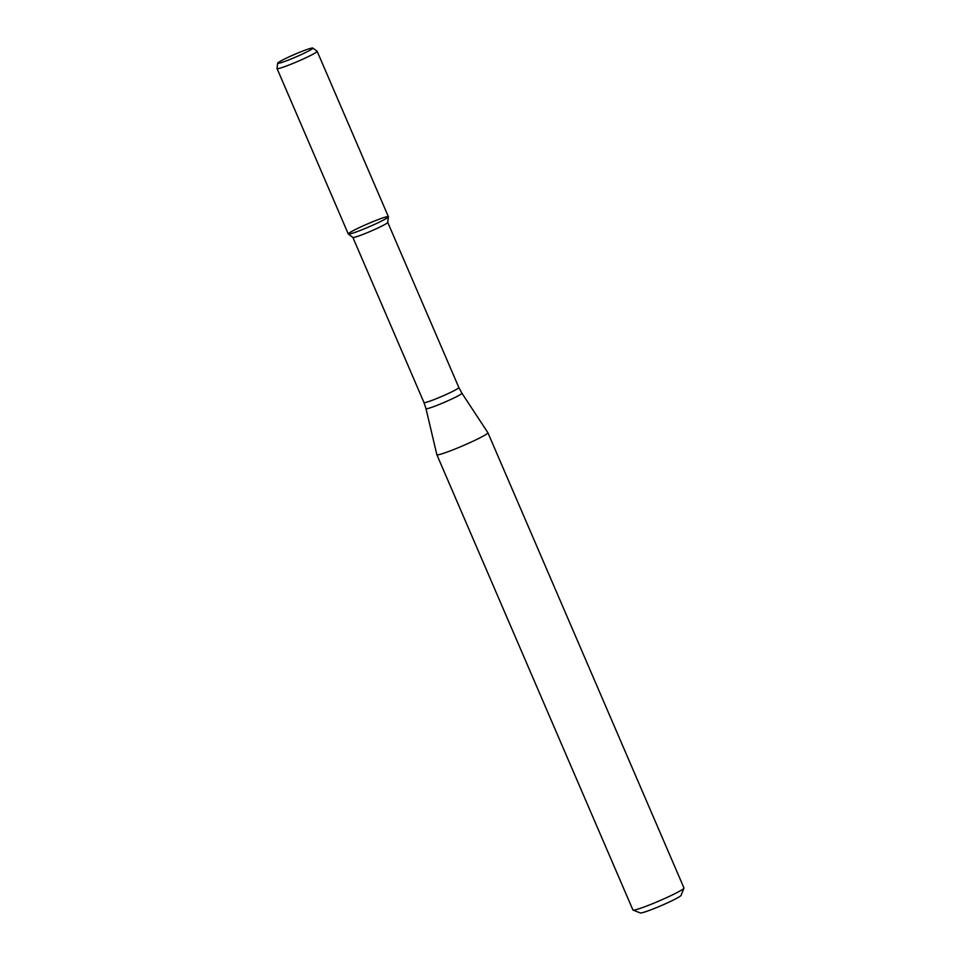 <?xml version="1.0" encoding="UTF-8"?>
<svg xmlns="http://www.w3.org/2000/svg" width="961" height="961" viewBox="0 0 961 961"><rect width="100%" height="100%" fill="white"/><g stroke="black" fill="none" stroke-linecap="round" stroke-linejoin="round"><path stroke-width="1.44" d="M277.657 63.198L277.032 68.483A21.839 1.634 -23.3 0 0 277.044 68.555L348.29 233.991A21.839 1.634 -23.3 0 0 356.819 231.745A21.839 1.634 -23.3 0 0 377.493 223.024A21.839 1.634 -23.3 0 0 388.4 216.79A21.839 1.634 -23.3 0 0 367.691 223.853A21.839 1.634 -23.3 0 0 348.338 234.052A21.839 1.634 -23.3 0 0 356.819 231.745A21.839 1.634 -23.3 0 0 377.877 222.844A21.839 1.634 -23.3 0 0 388.388 216.718L317.142 51.281A21.839 1.634 -23.3 0 0 317.094 51.221L312.818 48.05A19.16 1.441 -23.3 0 0 294.703 54.357A19.16 1.441 -23.3 0 0 277.657 63.198A19.16 1.441 -23.3 0 0 285.153 61.288A19.16 1.441 -23.3 0 0 303.976 53.311A19.16 1.441 -23.3 0 0 312.818 48.05M352.843 237.379A18.992 1.429 -23.3 0 0 352.879 237.427A18.992 1.429 -23.3 0 0 360.267 235.421A18.992 1.429 -23.3 0 0 378.25 227.841A18.992 1.429 -23.3 0 0 387.727 222.423L388.4 216.79M447.718 451.838A27.785 2.078 -23.3 0 0 474.53 440.51A27.785 2.078 -23.3 0 0 487.9 432.714A27.785 2.078 -23.3 0 0 487.888 432.69L461.905 393.181A19.556 1.466 -23.3 0 1 452.607 398.623A19.556 1.466 -23.3 0 1 433.639 406.647A19.556 1.466 -23.3 0 1 425.987 408.641L436.847 454.673A27.785 2.078 -23.3 0 0 436.859 454.709A27.785 2.078 -23.3 0 0 447.718 451.838M436.859 454.709L632.927 909.971A27.785 2.078 -23.3 0 0 633.059 910.079A27.785 2.078 -23.3 0 0 643.786 907.112A27.785 2.078 -23.3 0 0 669.733 896.181A27.785 2.078 -23.3 0 0 683.956 888.156A27.785 2.078 -23.3 0 0 683.968 887.988L487.9 432.714M633.059 910.079L640.326 912.95A22.235 1.67 -23.3 0 0 648.903 910.572A22.235 1.67 -23.3 0 0 669.673 901.826A22.235 1.67 -23.3 0 0 681.049 895.412L683.956 888.156M277.044 68.555A21.839 1.634 -23.3 0 0 285.573 66.309A21.839 1.634 -23.3 0 0 306.631 57.408A21.839 1.634 -23.3 0 0 317.142 51.281M348.338 234.052L352.879 237.427L423.969 402.539A18.992 1.429 -23.3 0 0 431.393 400.593A18.992 1.429 -23.3 0 0 449.712 392.845A18.992 1.429 -23.3 0 0 458.853 387.523L387.739 222.387M458.853 387.523L461.905 393.181M423.969 402.539L425.987 408.641"/></g></svg>
